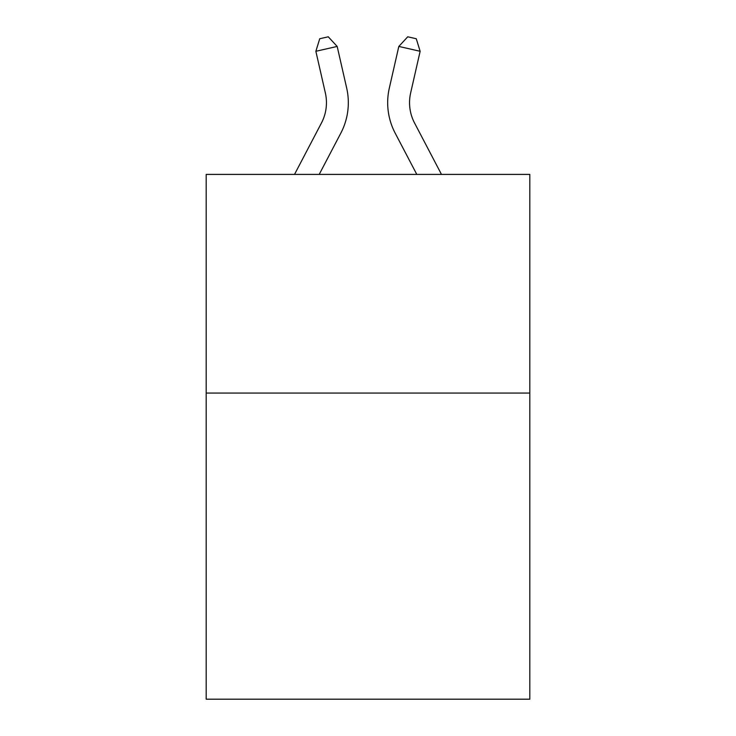 <?xml version="1.0" encoding="UTF-8"?>
<svg xmlns="http://www.w3.org/2000/svg" width="736" height="736" viewBox="0 0 736 736"><rect width="100%" height="100%" fill="white"/><g stroke="black" fill="none" stroke-linecap="round" stroke-linejoin="round"><path stroke-width="1.1" d="M529.81 393.07L529.81 699.2L206.19 699.2L206.19 174.414L529.81 174.414L529.81 393.07L206.19 393.07M294.52 174.414L321.457 122.986A43.737 43.737 2.3 0 0 325.358 92.975L315.864 51.29L319.728 38.741L328.256 36.8L337.18 46.432L346.684 88.118A65.596 65.596 138.2 0 1 340.832 133.133L319.203 174.414L340.832 133.133M441.48 174.414L414.543 122.986A43.737 43.737 -2.3 0 1 410.642 92.975L420.136 51.29L398.82 46.432L389.316 88.118A65.596 65.596 -138.2 0 0 395.168 133.133L416.797 174.414M321.457 122.986A43.737 43.737 -41.8 0 0 325.358 92.975A43.737 43.737 -41.8 0 1 321.457 122.986A43.737 43.737 -41.8 0 0 325.358 92.975A43.737 43.737 -41.8 0 1 321.457 122.986A43.737 43.737 -41.8 0 0 325.358 92.975A43.737 43.737 -41.8 0 1 321.457 122.986A43.737 43.737 -41.8 0 0 325.358 92.975A43.737 43.737 -41.8 0 1 321.457 122.986A43.737 43.737 -41.8 0 0 325.358 92.975A43.737 43.737 -41.8 0 1 321.457 122.986A43.737 43.737 -41.8 0 0 325.358 92.975A43.737 43.737 -41.8 0 1 321.457 122.986A43.737 43.737 -41.8 0 0 325.358 92.975A43.737 43.737 -41.8 0 1 321.457 122.986A43.737 43.737 -41.8 0 0 325.358 92.975A43.737 43.737 -41.8 0 1 321.457 122.986A43.737 43.737 -41.8 0 0 325.358 92.975A43.737 43.737 -41.8 0 1 321.457 122.986A43.737 43.737 -41.8 0 0 325.358 92.975A43.737 43.737 -41.8 0 1 321.457 122.986A43.737 43.737 -41.8 0 0 325.358 92.975A43.737 43.737 -41.8 0 1 321.457 122.986A43.737 43.737 -41.8 0 0 325.358 92.975A43.737 43.737 -41.8 0 1 321.457 122.986A43.737 43.737 -41.8 0 0 325.358 92.975A43.737 43.737 -41.8 0 1 321.457 122.986A43.737 43.737 -41.8 0 0 325.358 92.975A43.737 43.737 -41.8 0 1 321.457 122.986A43.737 43.737 -41.8 0 0 325.358 92.975A43.737 43.737 -41.8 0 1 321.457 122.986A43.737 43.737 -41.8 0 0 325.358 92.975A43.737 43.737 -41.8 0 1 321.457 122.986A43.737 43.737 -41.8 0 0 325.358 92.975A43.737 43.737 -41.8 0 1 321.457 122.986A43.737 43.737 -41.8 0 0 325.358 92.975A43.737 43.737 -41.8 0 1 321.457 122.986A43.737 43.737 -41.8 0 0 325.358 92.975A43.737 43.737 -41.8 0 1 321.457 122.986A43.737 43.737 -41.8 0 0 325.358 92.975A43.737 43.737 -41.8 0 1 321.457 122.986A43.737 43.737 -41.8 0 0 325.358 92.975A43.737 43.737 -41.8 0 1 321.457 122.986A43.737 43.737 -41.8 0 0 325.358 92.975A43.737 43.737 -41.8 0 1 321.457 122.986A43.737 43.737 -41.8 0 0 325.358 92.975A43.737 43.737 -41.8 0 1 321.457 122.986A43.737 43.737 -41.8 0 0 325.358 92.975A43.737 43.737 -41.8 0 1 321.457 122.986A43.737 43.737 -41.8 0 0 325.358 92.975A43.737 43.737 -41.8 0 1 321.457 122.986A43.737 43.737 -41.8 0 0 325.358 92.975A43.737 43.737 -41.8 0 1 321.457 122.986A43.737 43.737 -41.8 0 0 325.358 92.975A43.737 43.737 -41.8 0 1 321.457 122.986A43.737 43.737 -41.8 0 0 325.358 92.975A43.737 43.737 -41.8 0 1 321.457 122.986A43.737 43.737 -41.8 0 0 325.358 92.975A43.737 43.737 -41.8 0 1 321.457 122.986A43.737 43.737 -41.8 0 0 325.358 92.975A43.737 43.737 -41.8 0 1 321.457 122.986A43.737 43.737 -41.8 0 0 325.358 92.975A43.737 43.737 -41.8 0 1 321.457 122.986A43.737 43.737 -41.8 0 0 325.358 92.975A43.737 43.737 -41.8 0 1 321.457 122.986A43.737 43.737 -41.8 0 0 325.358 92.975A43.737 43.737 -41.8 0 1 321.457 122.986A43.737 43.737 -41.8 0 0 325.358 92.975A43.737 43.737 -41.8 0 1 321.457 122.986A43.737 43.737 -41.8 0 0 325.358 92.975A43.737 43.737 -41.8 0 1 321.457 122.986A43.737 43.737 -41.8 0 0 325.358 92.975M315.864 51.29L337.18 46.432L346.684 88.118M414.543 122.986A43.737 43.737 41.8 0 1 410.642 92.975A43.737 43.737 41.8 0 0 414.543 122.986A43.737 43.737 41.8 0 1 410.642 92.975A43.737 43.737 41.8 0 0 414.543 122.986A43.737 43.737 41.8 0 1 410.642 92.975A43.737 43.737 41.8 0 0 414.543 122.986A43.737 43.737 41.8 0 1 410.642 92.975A43.737 43.737 41.8 0 0 414.543 122.986A43.737 43.737 41.8 0 1 410.642 92.975A43.737 43.737 41.8 0 0 414.543 122.986A43.737 43.737 41.8 0 1 410.642 92.975A43.737 43.737 41.8 0 0 414.543 122.986A43.737 43.737 41.8 0 1 410.642 92.975A43.737 43.737 41.8 0 0 414.543 122.986A43.737 43.737 41.8 0 1 410.642 92.975A43.737 43.737 41.8 0 0 414.543 122.986A43.737 43.737 41.8 0 1 410.642 92.975A43.737 43.737 41.8 0 0 414.543 122.986A43.737 43.737 41.8 0 1 410.642 92.975A43.737 43.737 41.8 0 0 414.543 122.986A43.737 43.737 41.8 0 1 410.642 92.975A43.737 43.737 41.8 0 0 414.543 122.986A43.737 43.737 41.8 0 1 410.642 92.975A43.737 43.737 41.8 0 0 414.543 122.986A43.737 43.737 41.8 0 1 410.642 92.975A43.737 43.737 41.8 0 0 414.543 122.986A43.737 43.737 41.8 0 1 410.642 92.975A43.737 43.737 41.8 0 0 414.543 122.986A43.737 43.737 41.8 0 1 410.642 92.975A43.737 43.737 41.8 0 0 414.543 122.986A43.737 43.737 41.8 0 1 410.642 92.975A43.737 43.737 41.8 0 0 414.543 122.986A43.737 43.737 41.8 0 1 410.642 92.975A43.737 43.737 41.8 0 0 414.543 122.986A43.737 43.737 41.8 0 1 410.642 92.975A43.737 43.737 41.8 0 0 414.543 122.986A43.737 43.737 41.8 0 1 410.642 92.975A43.737 43.737 41.8 0 0 414.543 122.986A43.737 43.737 41.8 0 1 410.642 92.975A43.737 43.737 41.8 0 0 414.543 122.986A43.737 43.737 41.8 0 1 410.642 92.975A43.737 43.737 41.8 0 0 414.543 122.986A43.737 43.737 41.8 0 1 410.642 92.975A43.737 43.737 41.8 0 0 414.543 122.986A43.737 43.737 41.8 0 1 410.642 92.975A43.737 43.737 41.8 0 0 414.543 122.986A43.737 43.737 41.8 0 1 410.642 92.975A43.737 43.737 41.8 0 0 414.543 122.986A43.737 43.737 41.8 0 1 410.642 92.975A43.737 43.737 41.8 0 0 414.543 122.986A43.737 43.737 41.8 0 1 410.642 92.975A43.737 43.737 41.8 0 0 414.543 122.986A43.737 43.737 41.8 0 1 410.642 92.975A43.737 43.737 41.8 0 0 414.543 122.986A43.737 43.737 41.8 0 1 410.642 92.975A43.737 43.737 41.8 0 0 414.543 122.986A43.737 43.737 41.8 0 1 410.642 92.975A43.737 43.737 41.8 0 0 414.543 122.986A43.737 43.737 41.8 0 1 410.642 92.975A43.737 43.737 41.8 0 0 414.543 122.986A43.737 43.737 41.8 0 1 410.642 92.975A43.737 43.737 41.8 0 0 414.543 122.986A43.737 43.737 41.8 0 1 410.642 92.975A43.737 43.737 41.8 0 0 414.543 122.986A43.737 43.737 41.8 0 1 410.642 92.975A43.737 43.737 41.8 0 0 414.543 122.986A43.737 43.737 41.8 0 1 410.642 92.975A43.737 43.737 41.8 0 0 414.543 122.986A43.737 43.737 41.8 0 1 410.642 92.975A43.737 43.737 41.8 0 0 414.543 122.986A43.737 43.737 41.8 0 1 410.642 92.975M420.136 51.29L416.272 38.741L407.744 36.8L398.82 46.432L389.316 88.118"/></g></svg>
